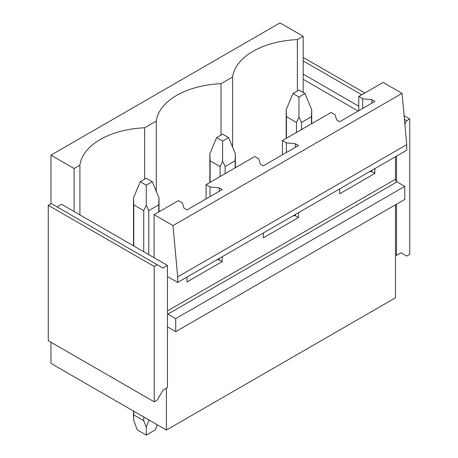 <?xml version="1.0" encoding="UTF-8"?>
<svg xmlns="http://www.w3.org/2000/svg" width="458" height="458" viewBox="0 0 458 458"><rect width="100%" height="100%" fill="white"/><g stroke="black" fill="none" stroke-linecap="round" stroke-linejoin="round"><path stroke-width="0.69" d="M166.403 388.224L166.403 430.051L50.97 363.406L50.97 342.235M50.97 203.741L50.97 155.142L280.027 22.9L303.173 36.262L297.374 39.611A70.143 40.499 0 0 0 232.624 76.996L221.019 83.694A70.143 40.499 0 0 0 156.27 121.078L144.671 127.776A70.143 40.499 0 0 0 79.915 165.161L74.116 168.51L50.97 155.142M154.077 257.711L167.451 265.434L167.451 276.54L177.675 282.443L406.727 150.201L406.727 144.648L402.072 93.363L173.015 225.605L154.077 214.67L154.077 257.711L61.492 204.257L56.981 206.861M402.072 93.363L383.134 82.429L358.786 96.483L362.736 98.768L371.862 99.695L374.867 101.43L339.693 121.736L336.687 120.002L335.079 114.735L331.128 112.45L282.431 140.566L286.382 142.85L295.507 143.778L298.513 145.512L263.344 165.819L260.339 164.084L258.73 158.817L254.774 156.533L230.426 170.588L206.077 184.648L210.033 186.927L219.153 187.86L222.159 189.595L186.99 209.901L183.984 208.161L182.376 202.894L178.425 200.615L154.077 214.67M177.675 282.443L177.675 276.89L173.015 225.605M406.727 144.648L177.675 276.89M298.513 212.678L298.513 217.539L263.344 237.839L263.344 232.985M222.159 256.761L222.159 261.615L186.99 281.922L186.99 277.061M404.775 186.383L175.717 318.631L167.903 314.119A2.124 1.225 60 0 1 167.451 313.776L167.451 326.955A2.124 1.225 60 0 1 167.903 327.132L175.717 331.644L404.775 199.402L404.775 186.383L396.96 181.872A2.124 1.225 60 0 1 396.508 181.534A2.124 1.225 60 0 1 395.454 179.267L395.454 156.705M374.867 168.596L374.867 173.456L339.693 193.763L339.693 188.902M175.717 331.644L175.717 318.631M395.454 204.783L395.454 297.803L166.403 430.051M303.173 36.262L303.173 92.493M74.116 168.51L74.116 211.55M297.374 39.611L297.374 90.982M232.624 147.23L232.624 76.996M358.786 96.483L358.786 110.716M206.077 184.648L206.077 198.881M282.431 140.566L282.431 154.798M221.019 83.694L221.019 135.064M362.736 98.768L362.736 108.431M371.862 99.695L371.862 103.164M371.862 170.33L371.862 171.721L374.867 173.456M369.812 171.51L371.862 171.721M156.27 191.312L156.27 121.078M144.671 127.776L144.671 179.147M286.382 142.85L286.382 152.514M295.507 143.778L295.507 147.247M295.507 214.413L295.507 215.798L298.513 217.539M293.464 215.592L295.507 215.798M79.915 214.899L79.915 165.161M210.033 186.927L210.033 196.596M219.153 187.86L219.153 191.329M219.153 258.495L219.153 259.881L222.159 261.615M217.109 259.675L219.153 259.881M396.508 204.171L396.508 255.369L401.019 252.77L406.727 256.068L409.733 254.327L409.733 118.96L406.727 120.694L404.849 123.952M396.508 255.369L395.454 254.763M358.179 111.065L303.173 79.303M396.508 156.098L396.508 181.534M358.786 106.204L303.173 74.099M406.727 120.694L404.431 119.372M361.791 94.749L303.173 60.908M409.733 118.96L404.099 115.708M364.797 93.014L303.774 57.782L303.173 58.132M167.451 326.955L167.451 387.617L162.945 390.216L157.231 400.109L154.226 401.849L48.267 340.672L48.267 205.299L51.273 203.564L162.945 268.039L167.451 265.434M167.451 276.54L167.451 313.776M157.231 264.741L154.226 266.476L48.267 205.299M154.226 401.849L154.226 266.476M304.976 93.535L298.965 90.066L292.954 93.535L298.965 97.004L304.976 93.535L311.715 109.754L311.715 123.66M311.715 109.754L311.463 116.687L301.496 122.446L298.965 117.116L296.435 122.446L296.435 132.482M298.965 97.004L298.965 117.116M292.954 93.535L286.21 109.754L286.462 116.687L296.435 122.446M311.463 116.687L311.463 123.803M301.496 122.446L301.496 129.562M286.462 116.687L286.462 138.236M228.622 137.618L222.611 134.142L216.6 137.618L222.611 141.087L228.622 137.618L235.366 153.831L235.366 167.737M235.366 153.831L235.114 160.769L225.141 166.529L222.611 161.199L220.08 166.529L220.08 176.565M222.611 141.087L222.611 161.199M216.6 137.618L209.861 153.831L210.113 160.769L220.08 166.529M235.114 160.769L235.114 167.886M225.141 166.529L225.141 173.639M210.113 160.769L210.113 182.318M152.274 181.7L146.262 178.225L140.251 181.7L146.262 185.169L152.274 181.7L159.012 197.913L159.012 211.819M159.012 197.913L158.76 204.852L148.793 210.606L146.262 205.276L143.732 210.606L143.732 251.74M146.262 185.169L146.262 205.276M140.251 181.7L133.507 197.913L133.759 204.852L143.732 210.606M158.76 204.852L158.76 211.968M148.793 210.606L148.793 254.659M148.793 419.883L148.793 420.673L149.48 420.278M133.507 411.061L133.507 419.705L137.211 429.879L146.262 435.1L155.308 429.879L157.186 424.726M148.793 420.673L146.262 427.068L143.732 420.673L143.732 416.963M146.262 435.1L146.262 427.068M133.759 204.852L133.759 245.986M133.759 411.204L133.759 414.919L143.732 420.673M133.507 419.705L133.759 414.919M395.454 179.267L167.451 310.908M167.903 314.119L396.96 181.872M167.451 327.396L167.903 327.132M286.21 109.754L286.21 138.385M209.861 153.831L209.861 182.467M133.507 197.913L133.507 245.837"/></g></svg>
